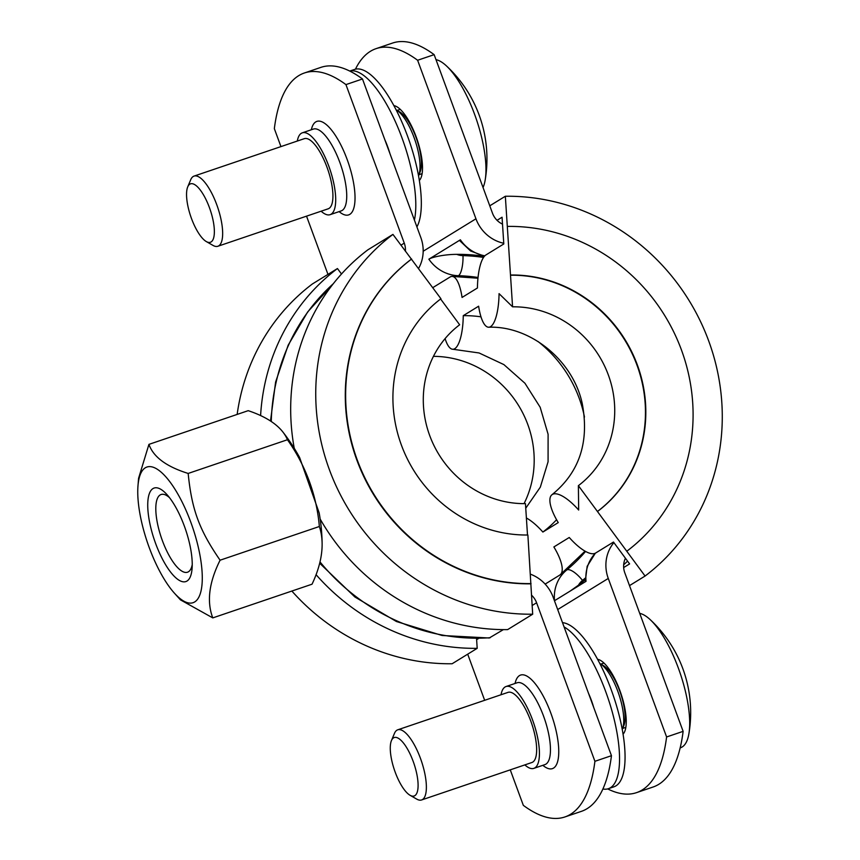 <?xml version="1.0" encoding="UTF-8"?>
<svg xmlns="http://www.w3.org/2000/svg" width="860" height="860" viewBox="0 0 860 860"><rect width="100%" height="100%" fill="white"/><g stroke="black" fill="none" stroke-linecap="round" stroke-linejoin="round"><path stroke-width="1.29" d="M432.763 287.659L450.102 276.995A36.432 10.815 89.3 0 1 451.984 276.404A36.432 10.815 89.3 0 1 462.067 297.442L477.44 287.982A36.432 10.815 89.3 0 1 485.9 254.969L503.799 243.96L502.057 217.225L497.048 220.31M489.77 205.82L505.336 196.252L512.571 306.816L499.058 293.636A36.432 10.815 89.3 0 1 488.716 327.23A36.432 10.815 89.3 0 1 478.633 306.203L463.26 315.663A36.432 10.815 89.3 0 1 452.908 349.257A36.432 10.815 89.3 0 1 445.104 338.593M623.661 567.546L629.606 563.902L613.481 542.047L595.582 553.055A36.432 12.352 52.9 0 1 569.245 537.489L553.872 546.949A36.432 12.352 52.9 0 1 560.107 574.856A36.432 12.352 52.9 0 1 559.774 575.082L545.143 584.091M623.672 564.805A193.876 182.299 58.4 0 0 627.563 561.129M433.429 356.352A100.029 94.052 -121.6 0 1 524.041 503.648M526.395 518A36.432 12.352 52.9 0 1 542.875 532.05L558.247 522.601A36.432 12.352 52.9 0 1 552.002 494.693A36.432 12.352 52.9 0 1 578.672 510.034L578.382 485.663L645.075 576.039L629.509 585.617M463.26 315.663A121.013 113.789 -121.6 0 1 480.987 316.835M537.973 341.474A121.013 113.789 -121.6 0 1 584.467 417.046M556.571 519.73A121.013 113.789 -121.6 0 1 542.875 532.05M512.571 306.816A100.029 94.052 -121.6 0 1 608.321 374.906A100.029 94.052 -121.6 0 1 578.382 485.663M510.507 275.221A132.128 124.238 -121.6 0 1 636.991 365.167A132.128 124.238 -121.6 0 1 597.431 511.485M510.862 275.006A132.128 124.238 -121.6 0 1 637.357 364.952A132.128 124.238 -121.6 0 1 597.797 511.27M507.679 226.406A181.525 170.689 -121.6 0 1 681.453 349.977A181.525 170.689 -121.6 0 1 627.112 550.991M505.336 196.252A212.399 199.713 -121.6 0 1 708.662 340.829A212.399 199.713 -121.6 0 1 645.075 576.039M502.509 224.127A18.522 17.415 -121.6 0 1 492.479 213.183L434.149 54.653L417.616 60.264A246.97 82.194 -108.8 0 0 376.078 48.644A246.97 82.194 -108.8 0 0 355.449 69.176M503.756 243.262A37.044 34.83 -121.6 0 1 475.945 218.795L417.616 60.264M320.178 519.085A212.399 199.713 58.4 0 0 507.626 629.617L532.684 614.201L527.879 535.006A132.128 124.238 58.4 0 1 401.383 445.061A132.128 124.238 58.4 0 1 440.943 298.742L392.945 234.404L367.887 249.819A212.399 199.713 58.4 0 0 294.249 448.296M341.495 274.007L337.453 268.546A212.399 199.713 58.4 0 0 260.601 415.563M337.453 268.546L312.395 283.961A212.399 199.713 58.4 0 0 237.156 414.423M291.852 591.046A212.399 199.713 58.4 0 0 452.134 663.748L477.192 648.332L476.548 638.486M316.082 574.695A212.399 199.713 58.4 0 0 477.192 648.332M527.502 535.006L525.449 503.637A100.029 94.052 58.4 0 1 429.699 435.547A100.029 94.052 58.4 0 1 459.648 324.779L440.61 298.99M441.707 342.904A36.432 12.352 -127.1 0 0 442.47 341.893M322.124 543.52A185.233 185.233 0 0 0 319.146 512.839L299.613 457.509A185.233 185.233 0 0 0 282.865 431.989A166.937 68.166 -9.7 0 0 248.196 410.671L148.93 444.373C153.381 456.993 166.464 466.679 188.168 473.441C191.748 509.55 199.251 529.953 220.085 560.204C209.023 582.36 206.583 601.591 212.775 617.899L312.04 584.198A166.937 88.795 148.4 0 0 322.124 543.52A166.937 88.795 148.4 0 0 319.35 526.503A166.937 156.971 58.4 0 0 287.433 439.739A166.937 68.166 -9.7 0 0 282.865 431.989M392.945 234.404A212.399 199.713 58.4 0 0 329.358 469.614A212.399 199.713 58.4 0 0 532.684 614.201M411.273 259.236A181.525 170.689 58.4 0 0 356.921 460.261A181.525 170.689 58.4 0 0 530.695 583.822M411.628 259.021A181.525 170.689 58.4 0 0 357.276 460.035A181.525 170.689 58.4 0 0 531.061 583.607M531.437 595.077A18.522 17.415 -121.6 0 1 536.597 602.774L594.916 761.304L611.46 755.693A246.97 82.194 71.2 0 1 581.392 811.356L564.859 816.968A246.97 82.194 -108.8 0 0 594.916 761.304M530.437 574.179A37.044 34.83 -121.6 0 1 553.13 597.163L611.46 755.693M410.026 795.263L416.713 799.101A37.044 12.33 -108.8 0 0 421.594 799.961A37.044 12.33 -108.8 0 0 421.357 760.917A37.044 12.33 -108.8 0 0 397.782 729.796A37.044 12.33 -108.8 0 0 394.428 733.451L391.45 740.567A30.874 10.277 71.2 0 1 413.907 763.443A30.874 10.277 71.2 0 1 410.026 795.263A30.874 10.277 71.2 0 1 395.224 772.258A30.874 10.277 71.2 0 1 391.45 740.567M397.782 729.796L508.045 692.364A37.044 12.33 71.2 0 1 531.63 723.475A37.044 12.33 71.2 0 1 531.856 762.519L421.594 799.961M588.509 693.311A37.044 12.33 71.2 0 1 593.712 707.457M622.242 729.484A37.044 12.33 -108.8 0 0 622.328 729.291A37.044 12.33 -108.8 0 0 618.738 693.902A37.044 12.33 -108.8 0 0 600.033 663.64A37.044 12.33 -108.8 0 0 599.85 663.544M680.142 747.953L681.238 747.469A70.853 23.585 -108.8 0 0 688.892 733.774A70.853 23.585 -108.8 0 0 684.925 689.376A70.853 23.585 -108.8 0 0 650.106 619.555A70.853 23.585 -108.8 0 0 639.711 613.352M622.328 729.291L623.812 725.732A33.959 11.298 -108.8 0 0 620.522 693.3A33.959 11.298 -108.8 0 0 603.376 665.565L600.033 663.64M194.059 176.096L304.322 138.664A37.044 12.33 71.2 0 1 327.445 168.452A37.044 12.33 71.2 0 1 328.993 208.421A37.044 12.33 71.2 0 1 328.144 208.819L217.87 246.261A37.044 12.33 -108.8 0 0 218.72 245.852A37.044 12.33 -108.8 0 0 217.182 205.884A37.044 12.33 -108.8 0 0 194.059 176.096A37.044 12.33 -108.8 0 0 190.705 179.751L187.727 186.867A30.874 10.277 71.2 0 1 207.798 203.498A30.874 10.277 71.2 0 1 211.087 241.95A30.874 10.277 71.2 0 1 206.303 241.563A30.874 10.277 71.2 0 1 190.726 216.354A30.874 10.277 71.2 0 1 187.727 186.867M206.303 241.563L212.99 245.401A37.044 12.33 -108.8 0 0 217.87 246.261M384.785 139.61A37.044 12.33 71.2 0 1 389.988 153.757M418.519 175.784A37.044 12.33 -108.8 0 0 418.605 175.59A37.044 12.33 -108.8 0 0 415.014 140.201A37.044 12.33 -108.8 0 0 396.31 109.94A37.044 12.33 -108.8 0 0 396.127 109.833M483.04 187.523A70.853 23.585 -108.8 0 0 485.169 180.073A70.853 23.585 -108.8 0 0 446.383 65.855A70.853 23.585 -108.8 0 0 437.299 59.996A70.853 23.585 -108.8 0 0 435.988 59.652M418.605 175.59L420.088 172.032A33.959 11.298 -108.8 0 0 416.799 139.6A33.959 11.298 -108.8 0 0 399.653 111.864L396.31 109.94M393.901 105.619A40.13 13.362 71.2 0 1 417.089 139.492A40.13 13.362 71.2 0 1 419.325 180.493M484.481 256.194L470.581 250.98L459.745 240.692L460.379 239.8L428.871 259.183C431.473 257.376 443.513 254.399 456.714 254.356A185.233 174.172 -121.6 0 1 484.363 256.323M585.122 579.823A185.233 174.172 -121.6 0 1 578.436 585.198L570.072 591.142M578.436 585.198A19.758 18.576 -121.6 0 1 582.51 580.403A17.286 5.837 -129.4 0 0 566.74 569.976A37.044 34.83 58.4 0 0 554.528 600.699L586.036 581.317A37.044 34.83 -121.6 0 1 595.518 553.098M607.676 788.91A246.97 82.194 -108.8 0 0 636.529 792.64A246.97 82.194 -108.8 0 0 666.597 736.966L608.267 578.447A37.044 34.83 -121.6 0 1 613.9 542.617M597.625 659.319A40.13 13.362 71.2 0 1 620.812 693.192A40.13 13.362 71.2 0 1 623.048 734.193M376.078 48.644L392.622 43.032A246.97 82.194 71.2 0 1 434.149 54.653M666.597 736.966L683.13 731.355L624.801 572.824A18.522 17.415 -121.6 0 1 625.446 558.258M683.13 731.355A246.97 82.194 71.2 0 1 653.062 787.018L636.529 792.64M137.976 485.835A71.617 23.833 -108.8 0 0 174.419 593.174A71.617 23.833 -108.8 0 0 198.23 546.938A71.617 23.833 -108.8 0 0 145.329 467.775A71.617 23.833 -108.8 0 0 137.976 485.835L138.578 478.289L148.93 444.373M212.775 617.899L180.45 599.861L174.419 593.174M220.085 560.204L319.35 526.503M192.231 564.633A41.043 13.663 71.2 0 1 187.501 572.222A41.043 13.663 71.2 0 1 161.874 539.22A41.043 13.663 71.2 0 1 160.164 494.941A41.043 13.663 71.2 0 1 161.11 494.5A41.043 13.663 71.2 0 1 169.484 497.639M152.983 488.587A49.396 16.437 -108.8 0 0 161.164 556.528A49.396 16.437 -108.8 0 0 192.081 568.611A49.396 16.437 -108.8 0 0 166.948 494.575A49.396 16.437 -108.8 0 0 152.983 488.587M188.168 473.441L287.433 439.739M503.358 629.628L489.243 638.002L442.115 635.486L396.438 621.522L354.847 596.958L319.683 563.236M362.479 78.98L345.946 84.603A246.97 82.194 -108.8 0 0 304.408 72.982L320.941 67.359A246.97 82.194 71.2 0 1 362.479 78.98L420.809 237.51A37.044 34.83 -121.6 0 1 418.573 268.427M524.847 764.905A43.215 14.383 -108.8 0 0 533.845 768.367A43.215 14.383 -108.8 0 0 533.576 722.819A43.215 14.383 -108.8 0 0 506.056 686.516A43.215 14.383 -108.8 0 0 505.067 686.979A43.215 14.383 -108.8 0 0 501.025 694.74M564.859 816.968A246.97 82.194 -108.8 0 1 523.321 805.347L510.26 769.85M484.664 700.298L467.7 654.18M345.946 84.603L404.264 243.133A18.522 17.415 -121.6 0 1 405.393 251.27M304.408 72.982A246.97 82.194 -108.8 0 0 274.34 128.645L280.94 146.598M327.961 274.383L306.536 216.15M297.302 141.04A43.215 14.383 71.2 0 1 302.333 132.816A43.215 14.383 71.2 0 1 329.315 167.571A43.215 14.383 71.2 0 1 331.111 214.194A43.215 14.383 71.2 0 1 330.122 214.667A43.215 14.383 71.2 0 1 321.124 211.205M416.906 226.9A86.441 28.767 -108.8 0 0 405.243 130.086A86.441 28.767 -108.8 0 0 354.599 69.423L349.762 71.068M414.412 220.128A86.441 28.767 -108.8 0 0 396.675 124.593A86.441 28.767 -108.8 0 0 349.794 71.09M602.871 788.996A86.441 28.767 -108.8 0 0 606.773 789.093A86.441 28.767 -108.8 0 0 608.385 788.706L613.9 786.825A86.441 28.767 -108.8 0 0 615.276 701.631A86.441 28.767 -108.8 0 0 562.505 622.651M608.385 788.706A86.441 28.767 -108.8 0 0 612.341 712.295A86.441 28.767 -108.8 0 0 564.085 626.929M484.846 255.818A37.044 34.83 -121.6 0 1 460.379 239.8M483.535 257.419A183.997 173.01 58.4 0 0 463.013 255.624A17.286 5.01 91.6 0 1 458.466 275.716A166.711 156.756 -121.6 0 1 478.031 277.479M585.553 551.453A166.711 156.756 -121.6 0 1 566.74 569.976L564.826 571.147M582.51 580.403A183.997 173.01 58.4 0 0 585.101 578.221M428.871 259.183A37.044 34.83 58.4 0 0 458.466 275.716L457.305 276.425M463.013 255.624A19.758 18.576 -121.6 0 1 456.714 254.356M423.185 251.249L475.945 218.795M557.688 609.546L608.267 578.447M271.265 421.529A203.755 191.587 -121.6 0 1 333.293 283.725M490.178 637.722A203.755 191.587 -121.6 0 1 320.006 561.924M506.056 686.516L517.086 682.775A43.215 14.383 71.2 0 1 544.595 719.067A43.215 14.383 71.2 0 1 544.875 764.626L544.971 764.594M542.854 765.314A49.396 16.437 -108.8 0 0 555.087 726.635A49.396 16.437 -108.8 0 0 519.483 675.584A49.396 16.437 -108.8 0 0 515.065 683.453M532.114 605.526L536.597 602.774M478.568 638.475L476.623 639.668M313.459 129.043L313.363 129.075A43.215 14.383 71.2 0 1 340.345 163.83A43.215 14.383 71.2 0 1 342.14 210.453A43.215 14.383 71.2 0 1 341.151 210.926L341.248 210.893M339.13 211.614A49.396 16.437 -108.8 0 0 349.784 214.366A49.396 16.437 -108.8 0 0 343.129 149.661A49.396 16.437 -108.8 0 0 311.341 129.752M404.264 243.133L400.91 245.197M560.107 574.856L585.037 551.163M477.956 278.221L451.984 276.404M525.75 508.217L540.327 487.136L548.078 461.777L548.1 434.289L540.166 407.242L524.944 383.248L503.885 364.597L479.074 352.965L452.908 349.257M552.002 494.693C579.382 472.441 589.466 442.072 582.252 403.609C572.857 359.792 529.814 325.607 488.716 327.23M688.892 733.774A126.947 126.947 0 0 0 650.106 619.555M603.989 663.049L600.85 664.113M625.822 727.356L622.683 728.42M485.169 180.073A126.947 126.947 0 0 0 446.383 65.855M400.265 109.349L397.127 110.413M422.099 173.655L418.96 174.72M585.251 581.801L587.154 566.332L595.335 553.195M333.422 283.563L307.676 311.933L288.154 345.204L275.608 382.044L270.513 421.024M533.845 768.367L544.875 764.626M313.363 129.075L302.333 132.816M341.151 210.926L330.122 214.667"/></g></svg>
